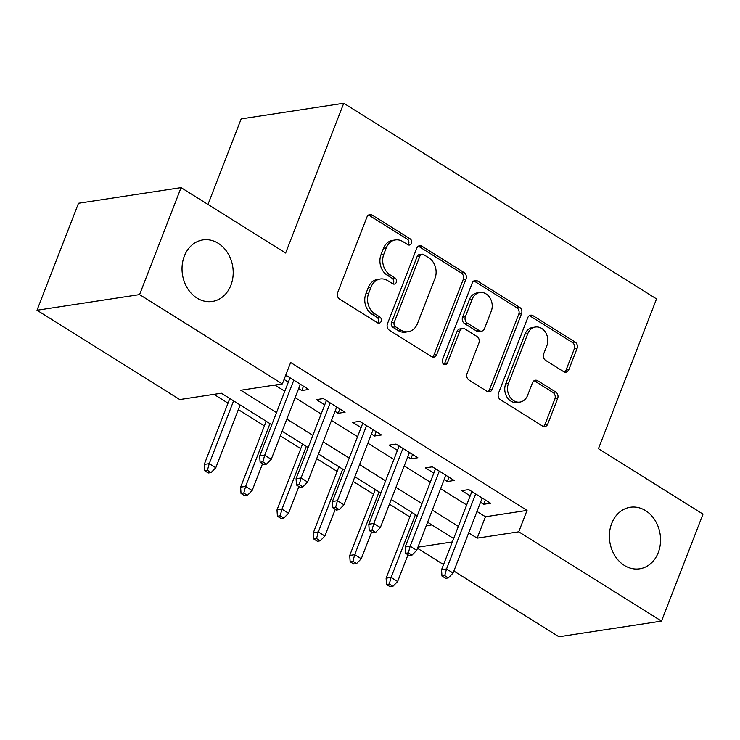 <?xml version="1.0" encoding="UTF-8"?>
<svg xmlns="http://www.w3.org/2000/svg" width="740" height="740" viewBox="0 0 740 740"><rect width="100%" height="100%" fill="white"/><g stroke="black" fill="none" stroke-linecap="round" stroke-linejoin="round"><path stroke-width="1.11" d="M411.449 243.303A3.339 2.729 81.3 0 0 410.089 238.798L372.155 215.072A4.773 3.903 81.3 0 0 369.806 214.554A4.773 3.903 81.3 0 0 366.957 217.042L337.634 292.651A4.773 3.903 81.3 0 0 339.577 299.08L377.502 322.816A3.339 2.729 81.3 0 0 379.148 323.177A3.339 2.729 81.3 0 0 381.146 321.438A3.339 2.729 81.3 0 0 379.786 316.933L374.875 313.862A15.281 12.488 81.3 0 1 368.668 293.271L371.11 286.972A15.281 12.488 81.3 0 1 380.231 279.008A15.281 12.488 81.3 0 1 387.751 280.673L392.653 283.744A3.339 2.729 81.3 0 0 394.3 284.114A3.339 2.729 81.3 0 0 396.298 282.365A3.339 2.729 81.3 0 0 394.938 277.87L390.026 274.799A15.281 12.488 81.3 0 1 383.82 254.209L386.262 247.909A15.281 12.488 81.3 0 1 395.382 239.945A15.281 12.488 81.3 0 1 402.902 241.61L407.805 244.681A3.339 2.729 81.3 0 0 409.451 245.042A3.339 2.729 81.3 0 0 411.449 243.303M407.999 244.792A3.339 2.729 81.3 0 0 408.674 243.728A3.339 2.729 81.3 0 0 407.315 239.224L369.389 215.497A4.773 3.903 81.3 0 0 368.474 215.081M377.687 322.918A3.339 2.729 81.3 0 0 378.371 321.863A3.339 2.729 81.3 0 0 377.012 317.358L372.1 314.287L374.875 313.862M392.848 283.855A3.339 2.729 81.3 0 0 393.523 282.791A3.339 2.729 81.3 0 0 392.163 278.286L387.261 275.215L390.026 274.799M611.693 523.476A31.135 25.447 81.3 0 0 614.811 555.629A31.135 25.447 81.3 0 0 639.665 568.82A31.135 25.447 81.3 0 0 658.249 552.604A31.135 25.447 81.3 0 0 655.122 520.442A31.135 25.447 81.3 0 0 630.277 507.261A31.135 25.447 81.3 0 0 611.693 523.476M184.334 256.123A31.135 25.447 81.3 0 0 187.451 288.286A31.135 25.447 81.3 0 0 212.306 301.467A31.135 25.447 81.3 0 0 230.889 285.252A31.135 25.447 81.3 0 0 227.772 253.099A31.135 25.447 81.3 0 0 202.917 239.908A31.135 25.447 81.3 0 0 184.334 256.123M563.63 371.656A4.773 3.903 81.3 0 0 565.98 372.174A4.773 3.903 81.3 0 0 568.829 369.686L577.061 348.475A4.773 3.903 81.3 0 0 575.119 342.037L532.985 315.684A4.773 3.903 81.3 0 0 530.645 315.166A4.773 3.903 81.3 0 0 527.787 317.654L498.464 393.264A4.773 3.903 81.3 0 0 500.407 399.693L542.531 426.055A4.773 3.903 81.3 0 0 544.88 426.573A4.773 3.903 81.3 0 0 547.73 424.085L557.664 398.462A4.773 3.903 81.3 0 0 555.731 392.024L537.702 380.749A4.773 3.903 81.3 0 0 535.353 380.231A4.773 3.903 81.3 0 0 532.495 382.71L527.574 395.419A12.774 10.434 81.3 0 1 519.942 402.079A12.774 10.434 81.3 0 1 509.749 396.668A12.774 10.434 81.3 0 1 508.473 383.468L527.777 333.694A12.774 10.434 81.3 0 1 535.399 327.043A12.774 10.434 81.3 0 1 545.602 332.454A12.774 10.434 81.3 0 1 546.879 345.645L543.659 353.942A4.773 3.903 81.3 0 0 545.602 360.371L563.63 371.656M271.793 424.769L221.343 393.208L179.755 399.554L37 310.245L78.496 203.26L181.078 187.618L285.64 253.034L343.739 103.249L656.528 298.923L598.438 448.708L703 514.124L661.505 621.11L558.922 636.752L453.879 571.04M181.078 187.618L139.583 294.603L282.338 383.912L240.75 390.248L276.51 412.624M476.986 511.451L485.459 516.751L527.047 510.406L290.635 362.517L282.338 383.912M527.047 510.406L518.749 531.81L661.505 621.11M466.024 279.017A4.773 3.903 81.3 0 0 464.091 272.579L421.957 246.226A4.773 3.903 81.3 0 0 419.608 245.708A4.773 3.903 81.3 0 0 416.759 248.196L387.436 323.805A4.773 3.903 81.3 0 0 389.379 330.234L431.503 356.597A4.773 3.903 81.3 0 0 433.853 357.115A4.773 3.903 81.3 0 0 436.702 354.627L466.024 279.017L463.259 279.433A4.773 3.903 81.3 0 0 461.316 273.005L419.192 246.651A4.773 3.903 81.3 0 0 418.276 246.235M477.476 280.96L519.6 307.313A4.773 3.903 81.3 0 1 521.543 313.742L492.211 389.351A4.773 3.903 81.3 0 1 489.362 391.839A4.773 3.903 81.3 0 1 487.013 391.321L468.984 380.046A4.773 3.903 81.3 0 1 467.042 373.608L478.937 342.944A4.773 3.903 81.3 0 0 476.995 336.506L465.044 329.032A4.773 3.903 81.3 0 0 462.694 328.505A4.773 3.903 81.3 0 0 459.836 330.993L447.46 362.924A3.339 2.729 81.3 0 1 445.462 364.663A3.339 2.729 81.3 0 1 442.798 363.248A3.339 2.729 81.3 0 1 442.455 359.797L472.277 282.921A4.773 3.903 81.3 0 1 475.126 280.432A4.773 3.903 81.3 0 1 477.476 280.96L474.701 281.376L516.825 307.729L519.6 307.313M298.664 388.574L301.791 390.526L308.728 389.471L286.898 375.818L285.381 376.05M335.035 411.32L338.161 413.281L345.099 412.217L323.269 398.573L316.341 399.628L324.712 404.863M371.406 434.075L374.532 436.036L381.47 434.972L359.64 421.319L352.712 422.383L361.083 427.618M407.777 456.83L410.904 458.782L417.841 457.727L396.011 444.074L389.083 445.129L397.454 450.373M444.148 479.585L447.275 481.537L454.212 480.482L432.382 466.829L425.454 467.884L433.825 473.119M274.919 385.041L284.808 391.229M295.131 397.685L321.179 413.975M331.502 420.44L357.55 436.73M367.873 443.186L393.921 459.485M404.243 465.941L430.292 482.24M440.615 488.696L466.663 504.995M284.068 379.435L288.341 382.108M480.519 502.34L483.646 504.291L490.583 503.237L468.753 489.584L461.825 490.638L470.196 495.874M213.934 394.337L228.013 403.152M238.336 409.608L264.384 425.907M280.321 435.869L300.755 448.653M316.692 458.624L337.125 471.408M353.063 481.379L373.496 494.163M389.434 504.134L409.868 516.918M426.231 525.779L431.873 524.919M343.739 103.249L241.166 118.89L207.977 204.444M37 310.245L139.583 294.603M443.547 564.574L417.508 548.284M453.648 538.535L427.609 522.246M417.277 515.789L391.238 499.491M380.906 493.034L354.867 476.736M344.535 470.279L318.496 453.981M308.164 447.524L282.125 431.235M417.934 547.174L452.334 541.93M468.688 532.846L477.161 538.146L518.749 531.81M286.833 419.081L312.881 435.379M323.204 441.836L349.252 458.125M359.575 464.591L385.623 480.88M395.946 487.336L421.994 503.635M432.317 510.091L458.365 526.39M485.459 516.751L477.161 538.146M301.791 390.526L303.474 386.188M338.161 413.281L339.845 408.943M374.532 436.036L376.216 431.688M410.904 458.782L412.587 454.443M447.275 481.537L448.958 477.198M483.646 504.291L485.329 499.953M395.382 239.945L392.607 240.371A15.281 12.488 81.3 0 0 383.486 248.326L386.262 247.909M387.261 275.215A15.281 12.488 81.3 0 1 381.045 254.625L383.486 248.326M380.231 279.008L377.456 279.433A15.281 12.488 81.3 0 0 368.335 287.397L371.11 286.972M372.1 314.287A15.281 12.488 81.3 0 1 365.893 293.697L368.335 287.397M432.419 357.013A4.773 3.903 81.3 0 0 433.927 355.052L463.259 279.433M423.604 254.56A3.339 2.729 81.3 0 0 421.967 254.199A3.339 2.729 81.3 0 0 419.969 255.938L394.226 322.307A3.339 2.729 81.3 0 0 395.586 326.812L400.756 330.049A15.281 12.488 81.3 0 0 408.276 331.714A15.281 12.488 81.3 0 0 417.397 323.759L434.99 278.388A15.281 12.488 81.3 0 0 428.784 257.798L423.604 254.56M421.967 254.199L419.192 254.625A3.339 2.729 81.3 0 0 417.194 256.364L419.969 255.938M408.276 331.714L405.502 332.14A15.281 12.488 81.3 0 1 397.99 330.475L392.811 327.237A3.339 2.729 81.3 0 1 391.451 322.733L417.194 256.364M487.928 391.738A4.773 3.903 81.3 0 0 489.445 389.776L518.768 314.167A4.773 3.903 81.3 0 0 516.825 307.729M462.694 328.505L459.919 328.93A4.773 3.903 81.3 0 0 457.07 331.418L444.685 363.34L447.46 362.924M444 364.404A3.339 2.729 81.3 0 0 444.685 363.34M491.286 311.124A12.774 10.434 81.3 0 0 490 297.933A12.774 10.434 81.3 0 0 479.807 292.522A12.774 10.434 81.3 0 0 472.185 299.173L465.377 316.711A4.773 3.903 81.3 0 0 467.319 323.149L479.279 330.632A4.773 3.903 81.3 0 0 481.629 331.15A4.773 3.903 81.3 0 0 484.478 328.662L491.286 311.124M479.807 292.522L477.032 292.947A12.774 10.434 81.3 0 0 469.41 299.598L472.185 299.173M481.629 331.15L478.854 331.575A4.773 3.903 81.3 0 1 476.505 331.048L464.544 323.574A4.773 3.903 81.3 0 1 462.611 317.136L469.41 299.598M474.701 281.376A4.773 3.903 81.3 0 0 473.785 280.96M535.399 327.043L532.634 327.459A12.774 10.434 81.3 0 0 525.002 334.119L527.777 333.694M519.942 402.079L517.177 402.495A12.774 10.434 81.3 0 1 506.974 397.084A12.774 10.434 81.3 0 1 505.698 383.894L525.002 334.119M543.447 426.471A4.773 3.903 81.3 0 0 544.955 424.51L554.898 398.879A4.773 3.903 81.3 0 0 552.956 392.45L534.928 381.174A4.773 3.903 81.3 0 0 534.012 380.758M564.546 372.072A4.773 3.903 81.3 0 0 566.054 370.111L574.286 348.892A4.773 3.903 81.3 0 0 572.344 342.463L530.219 316.11A4.773 3.903 81.3 0 0 529.304 315.693M204.656 470.723L208.292 472.999L211.067 472.582L207.422 470.307L204.656 470.723L204.249 464.424L209.235 463.656L215.784 467.754L240.139 404.965M207.422 470.307L209.235 463.656L233.59 400.877M204.249 464.424L229.816 398.509M215.784 467.754L211.067 472.582M290.025 377.77L259.694 455.97L264.689 455.202L293.808 380.138M262.876 461.853L260.101 462.269L263.736 464.544L266.511 464.128L262.876 461.853L264.689 455.202L271.238 459.3L300.348 384.226M259.694 455.97L260.101 462.269M266.511 464.128L271.238 459.3M241.027 493.478L244.663 495.754L247.438 495.328L243.793 493.053L241.027 493.478L240.62 487.17L245.606 486.411L252.155 490.509L262.524 463.786M243.793 493.053L245.606 486.411L269.961 423.622M240.62 487.17L266.187 421.264M252.155 490.509L247.438 495.328M277.398 516.233L281.034 518.509L283.808 518.083L280.164 515.808L277.398 516.233L276.991 509.925L281.977 509.166L288.526 513.264L298.895 486.541M280.164 515.808L281.977 509.166L306.332 446.377M276.991 509.925L302.558 444.019M288.526 513.264L283.808 518.083M313.769 538.988L317.404 541.264L320.18 540.838L316.535 538.563L313.769 538.988L313.362 532.68L318.348 531.921L324.897 536.019L335.266 509.296M316.535 538.563L318.348 531.921L342.703 469.132M313.362 532.68L338.929 466.764M324.897 536.019L320.18 540.838M350.14 561.734L353.776 564.01L356.55 563.593L352.906 561.318L350.14 561.734L349.733 555.435L354.719 554.676L361.268 558.765L371.637 532.041M352.906 561.318L354.719 554.676L379.074 491.887M349.733 555.435L375.3 489.519M361.268 558.765L356.55 563.593M326.396 400.525L296.065 478.724L301.06 477.957L330.179 402.884M299.247 484.598L296.472 485.024L300.107 487.299L302.882 486.874L299.247 484.598L301.06 477.957L307.609 482.055L336.719 406.982M296.065 478.724L296.472 485.024M302.882 486.874L307.609 482.055M362.767 423.28L332.436 501.47L337.431 500.712L366.55 425.639M335.618 507.353L332.843 507.779L336.478 510.054L339.253 509.629L335.618 507.353L337.431 500.712L343.98 504.81L373.089 429.736M332.436 501.47L332.843 507.779M339.253 509.629L343.98 504.81M399.138 446.035L368.807 524.225L373.802 523.467L402.921 448.394M371.989 530.108L369.214 530.534L372.849 532.809L375.624 532.384L371.989 530.108L373.802 523.467L380.351 527.565L409.461 452.492M368.807 524.225L369.214 530.534M375.624 532.384L380.351 527.565M435.509 468.781L405.178 546.98L410.173 546.222L439.292 471.149M408.36 552.863L405.585 553.279L409.22 555.555L411.995 555.139L408.36 552.863L410.173 546.222L416.713 550.31L445.832 475.247M405.178 546.98L405.585 553.279M411.995 555.139L416.713 550.31M386.511 584.489L390.147 586.765L392.921 586.339L389.277 584.073L386.511 584.489L386.104 578.19L391.09 577.422L397.639 581.52L408.008 554.797M389.277 584.073L391.09 577.422L415.445 514.642M386.104 578.19L411.671 512.274M397.639 581.52L392.921 586.339M471.88 491.536L441.549 569.735L446.544 568.968L475.663 493.904M444.731 575.618L441.956 576.034L445.591 578.31L448.366 577.894L444.731 575.618L446.544 568.968L453.084 573.065L482.202 497.992M441.549 569.735L441.956 576.034M448.366 577.894L453.084 573.065M407.315 239.224L410.089 238.798M377.012 317.358L379.786 316.933M392.163 278.286L394.938 277.87M381.045 254.625L383.82 254.209M365.893 293.697L368.668 293.271M369.389 215.497L372.155 215.072M433.927 355.052L436.702 354.627M419.192 246.651L421.957 246.226M461.316 273.005L464.091 272.579M391.451 322.733L394.226 322.307M392.811 327.237L395.586 326.812M397.99 330.475L400.756 330.049M518.768 314.167L521.543 313.742M489.445 389.776L492.211 389.351M457.07 331.418L459.836 330.993M462.611 317.136L465.377 316.711M464.544 323.574L467.319 323.149M476.505 331.048L479.279 330.632M505.698 383.894L508.473 383.468M534.928 381.174L537.702 380.749M552.956 392.45L555.731 392.024M554.898 398.879L557.664 398.462M544.955 424.51L547.73 424.085M530.219 316.11L532.985 315.684M572.344 342.463L575.119 342.037M574.286 348.892L577.061 348.475M566.054 370.111L568.829 369.686"/></g></svg>
